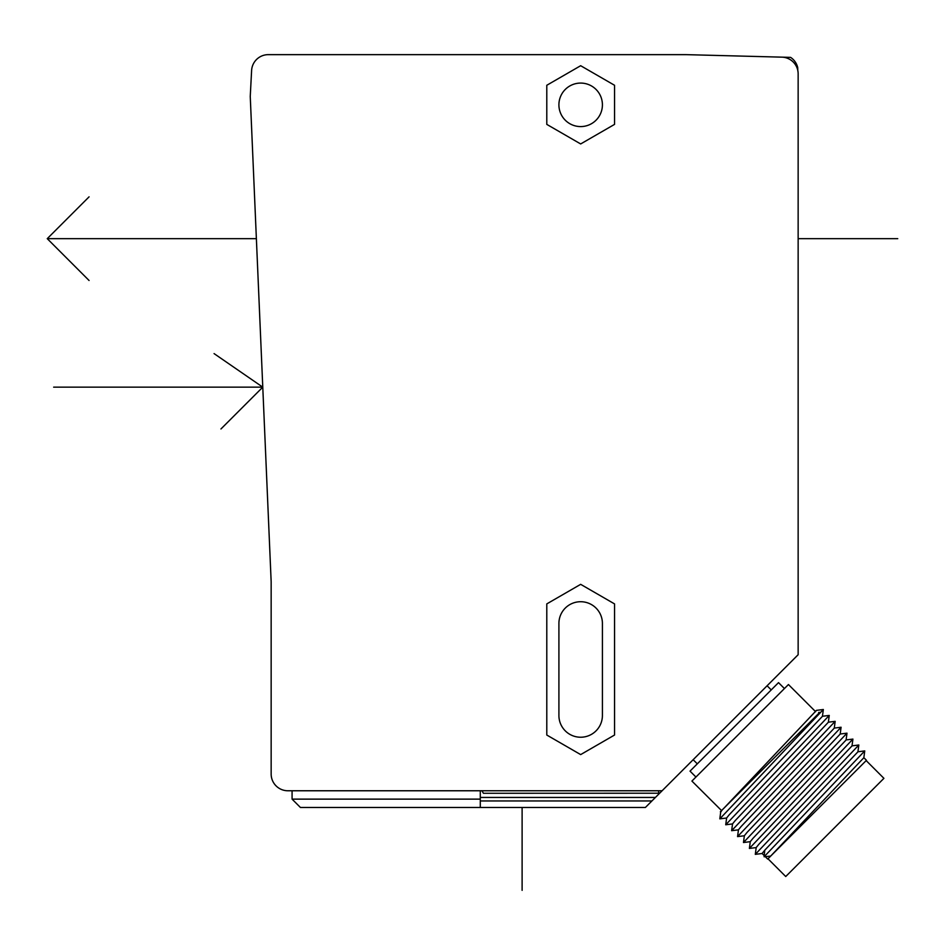 <?xml version="1.0" encoding="UTF-8"?>
<svg xmlns="http://www.w3.org/2000/svg" width="945" height="945" viewBox="0 0 945 945"><rect width="100%" height="100%" fill="white"/><g stroke="black" fill="none" stroke-linecap="round" stroke-linejoin="round"><path stroke-width="1.42" d="M784.433 688.551L778.515 682.633L690.027 771.12L695.945 777.038M798.147 654.72L659.645 793.221L662.114 790.764L287.882 790.764A16.726 16.726 0 0 1 271.156 774.026L271.156 581.636L250.248 96.461L251.606 70.497A16.726 16.726 0 0 1 268.309 54.645L686.058 54.645L781.858 57.149A16.726 16.726 0 0 1 798.147 73.875L798.147 654.72M480.284 790.764L480.284 807.491L645.376 807.491L659.645 793.221L483.403 793.268L481.95 790.764M292.076 790.764L292.076 799.127L480.284 799.127M480.284 807.491L300.439 807.491L292.076 799.127M580.667 65.713L546.789 85.274L546.789 124.386L580.667 143.947L614.545 124.386L614.545 85.274L580.667 65.713M580.667 754.594L614.545 735.033L614.545 603.902L580.667 584.341L546.789 603.902L546.789 735.033L580.667 754.594M781.858 57.149L790.599 57.373A16.726 16.726 0 0 1 797.722 67.615L797.804 70.462M602.414 104.836A21.747 21.747 0 0 0 580.667 83.077A21.747 21.747 0 0 0 558.908 104.836A21.747 21.747 0 0 0 580.667 126.583A21.747 21.747 0 0 0 602.414 104.836M558.908 715.471L558.908 623.464A21.747 21.747 0 0 1 580.667 601.717A21.747 21.747 0 0 1 602.414 623.464L602.414 715.471A21.747 21.747 0 0 1 580.667 737.23A21.747 21.747 0 0 1 558.908 715.471M815.618 711.691L788.449 684.534L691.917 781.066L721.555 810.586L720.704 812.098M815.216 711.29L816.504 710.356L823.343 709.506L719.818 818.854L720.704 812.062L722.346 809.782L819.15 712.979M723.362 808.778L720.374 811.755M819.787 712.353L818.642 712.471M834.222 728.099L841.085 727.248L840.188 734.064L747.022 832.439L744.365 835.711L743.479 842.515L750.33 841.664M719.818 818.854L726.67 818.004M822.398 716.275L829.249 715.424L725.725 824.772L732.588 823.922M828.316 722.193L835.167 721.342L731.643 830.69L738.506 829.84M841.085 727.248L737.561 836.608L744.412 835.758M823.343 709.506L822.445 716.322L729.28 814.696L726.622 817.957L725.725 824.772M829.249 715.424L828.363 722.24L735.198 820.603L732.54 823.875L731.643 830.69M835.167 721.342L834.27 728.146L741.116 826.521L738.458 829.793L737.561 836.608M840.14 734.017L846.992 733.166L743.479 842.515M846.058 739.935L852.91 739.084L749.385 848.433L756.248 847.582M851.965 745.853L858.828 745.003L755.303 854.351L762.143 853.5M857.883 751.771L864.746 750.909L764.103 856.761L770.671 856.099L863.848 757.713L864.746 750.909M858.828 745.003L857.93 751.807L764.765 850.193L764.103 856.761M852.91 739.084L852.012 745.9L758.859 844.275L756.201 847.535L755.303 854.351M846.992 733.166L846.106 739.982L752.941 838.357L750.283 841.617L749.385 848.433M816.504 710.356L723.622 808.518M764.221 855.615L762.107 853.489L764.765 850.193M765.261 856.643L767.694 859.076L866.47 760.3L863.848 757.677M767.99 858.781L785.732 876.523L788.697 873.57L883.918 778.337L866.175 760.595M897.75 238.672L798.147 238.672M256.378 238.672L47.25 238.672L256.378 238.672M522.112 807.491L522.112 890.355M89.078 280.5L47.25 238.672L89.078 196.843M53.652 387.155L262.769 387.155L220.953 428.971M214.066 353.595L262.769 387.155M480.284 797.438L655.428 797.438M658.641 793.268L658.641 790.764M651.908 800.958L480.284 800.958M767.104 685.775L771.238 689.909M693.157 759.709L697.304 763.843"/></g></svg>
